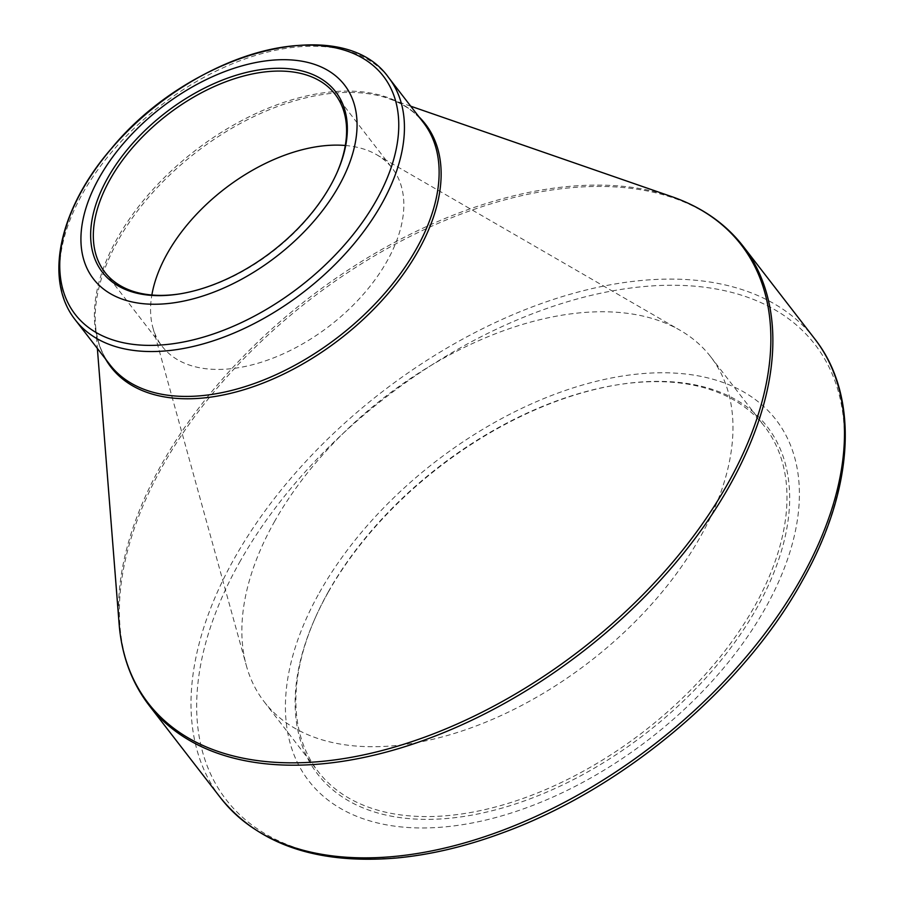 <?xml version="1.0" encoding="UTF-8"?>
<svg xmlns="http://www.w3.org/2000/svg" width="904" height="904" viewBox="0 0 904 904"><rect width="100%" height="100%" fill="white"/><g stroke="black" fill="none" stroke-linecap="round" stroke-linejoin="round"><path stroke-width="0.68" stroke-dasharray="4.52 3.39" d="M327.79 593.035A284.093 168.517 -37.7 0 0 314.49 619.602A284.093 168.517 -37.7 0 0 453.028 817.883A284.093 168.517 -37.7 0 0 775.417 568.684A284.093 168.517 -37.7 0 0 618.438 384.663A284.093 168.517 -37.7 0 0 327.79 593.035M319.361 592.741A295.258 175.139 142.3 0 1 764.479 407.173A295.258 175.139 142.3 0 1 543.361 801.181A295.258 175.139 142.3 0 1 319.361 592.741M180.269 293.811A145.499 86.309 -37.7 0 0 181.015 293.698A145.499 86.309 -37.7 0 0 329.87 186.981A145.499 86.309 -37.7 0 0 336.683 173.376A145.499 86.309 -37.7 0 0 336.977 172.687M345.305 145.487A145.499 86.309 142.3 0 1 376.629 154.708A145.499 86.309 142.3 0 1 392.313 168.302A145.499 86.309 142.3 0 1 329.983 325.564A145.499 86.309 142.3 0 1 162.087 346.255A145.499 86.309 142.3 0 1 152.889 327.655A145.499 86.309 142.3 0 1 151.861 295.009M274.296 521.958A282.127 167.353 142.3 0 1 680.203 330.344A282.127 167.353 142.3 0 1 710.634 356.707A282.127 167.353 142.3 0 1 589.77 661.638A282.127 167.353 142.3 0 1 264.205 701.775A282.127 167.353 142.3 0 1 246.374 665.694A282.127 167.353 142.3 0 1 274.296 521.958M328.31 591.826A282.127 167.353 142.3 0 1 616.935 384.901A282.127 167.353 142.3 0 1 764.637 426.575A282.127 167.353 142.3 0 1 643.772 731.517A282.127 167.353 142.3 0 1 318.219 771.643A282.127 167.353 142.3 0 1 315.101 618.212A282.127 167.353 142.3 0 1 328.31 591.826M239.458 562.503A372.109 220.723 142.3 0 1 681.435 285.404A372.109 220.723 142.3 0 1 801.656 581.713A372.109 220.723 142.3 0 1 359.668 858.8A372.109 220.723 142.3 0 1 239.458 562.503M149.115 705.402A375.397 222.678 142.3 0 1 309.948 299.642A375.397 222.678 142.3 0 1 743.133 246.238M814.764 338.898A375.397 222.678 -37.7 0 0 381.567 392.302A375.397 222.678 -37.7 0 0 220.745 798.062M105.565 359.057A198.71 117.87 142.3 0 1 95.519 325.169A198.71 117.87 142.3 0 1 118.062 240.475A198.71 117.87 142.3 0 1 388.675 98.57A198.71 117.87 142.3 0 1 418.936 116.819M671.943 196.71A374.719 222.282 -37.7 0 0 161.635 464.306A374.719 222.282 -37.7 0 0 119.125 624.02M75.371 319.993A198.044 117.475 142.3 0 1 82.456 193.761A198.044 117.475 142.3 0 1 239.809 60.839A198.044 117.475 142.3 0 1 388.754 77.755M410.744 106.209L388.675 98.57C403.466 103.757 415.049 111.78 423.445 122.639A198.044 117.475 -37.7 0 0 274.5 105.723A198.044 117.475 -37.7 0 0 117.147 238.645A198.044 117.475 -37.7 0 0 110.062 364.877C101.666 354.018 96.818 340.785 95.519 325.169L97.361 348.447M104.841 272.206L162.087 346.255M335.079 94.242L392.313 168.302M152.889 327.655L246.374 665.694M376.629 154.708L680.203 330.344M264.205 701.775L318.219 771.643M710.634 356.707L764.637 426.575M336.683 173.376L337.294 171.986M181.015 293.698L179.523 293.936M315.101 618.212L314.49 619.602M616.935 384.901L618.438 384.663"/><path stroke-width="1.36" d="M99.157 177.873A158.629 94.095 142.3 0 1 338.299 78.173A158.629 94.095 142.3 0 1 219.502 289.856A158.629 94.095 142.3 0 1 99.157 177.873M330.389 185.772A147.465 87.473 142.3 0 1 179.523 293.936A147.465 87.473 142.3 0 1 98.039 198.417A147.465 87.473 142.3 0 1 265.38 69.054A147.465 87.473 142.3 0 1 337.294 171.986A147.465 87.473 142.3 0 1 330.389 185.772M336.977 172.687A145.499 86.309 -37.7 0 0 335.079 94.242A145.499 86.309 -37.7 0 0 225.65 81.812A145.499 86.309 -37.7 0 0 110.051 179.467A145.499 86.309 -37.7 0 0 104.841 272.206A145.499 86.309 -37.7 0 0 180.269 293.811M151.861 295.009A145.499 86.309 142.3 0 1 167.297 253.527A145.499 86.309 142.3 0 1 345.305 145.487M97.361 348.447L119.125 624.02A374.719 222.282 -37.7 0 0 370.346 753.405A374.719 222.282 -37.7 0 0 727.776 483.651A374.719 222.282 -37.7 0 0 671.943 196.71C701.764 207.095 725.494 223.604 743.133 246.238A375.397 222.678 142.3 0 1 729.709 485.504A375.397 222.678 142.3 0 1 431.434 737.472A375.397 222.678 142.3 0 1 149.115 705.402L220.745 798.062A375.397 222.678 -37.7 0 0 503.065 830.132A375.397 222.678 -37.7 0 0 801.328 578.176A375.397 222.678 -37.7 0 0 814.764 338.898C859.975 396.246 854.223 489.493 802.097 581.216C743.28 687.944 622.822 789.124 502.692 832.81C466.035 846.404 430.643 854.8 396.494 858.009C317.327 864.608 258.736 844.618 220.745 798.062M418.936 116.819A198.71 117.87 142.3 0 1 340.266 338.864A198.71 117.87 142.3 0 1 105.565 359.057M381.669 203.988A198.044 117.475 142.3 0 1 224.316 336.921A198.044 117.475 142.3 0 1 75.371 319.993L110.062 364.877A198.044 117.475 -37.7 0 0 338.593 336.706A198.044 117.475 -37.7 0 0 423.445 122.639L388.754 77.755A198.044 117.475 142.3 0 1 381.669 203.988M376.38 200.281A194.755 115.531 -37.7 0 0 313.462 45.2A194.755 115.531 -37.7 0 0 82.14 190.224A194.755 115.531 -37.7 0 0 145.047 345.305A194.755 115.531 -37.7 0 0 376.38 200.281M743.133 246.238L814.764 338.898M410.744 106.209L671.943 196.71M388.754 77.755C341.689 10.407 189.569 52.556 111.034 148.968C59.596 208.304 43.245 279.72 75.371 319.993M149.115 705.402C131.656 682.622 121.656 655.49 119.125 624.02"/></g></svg>
